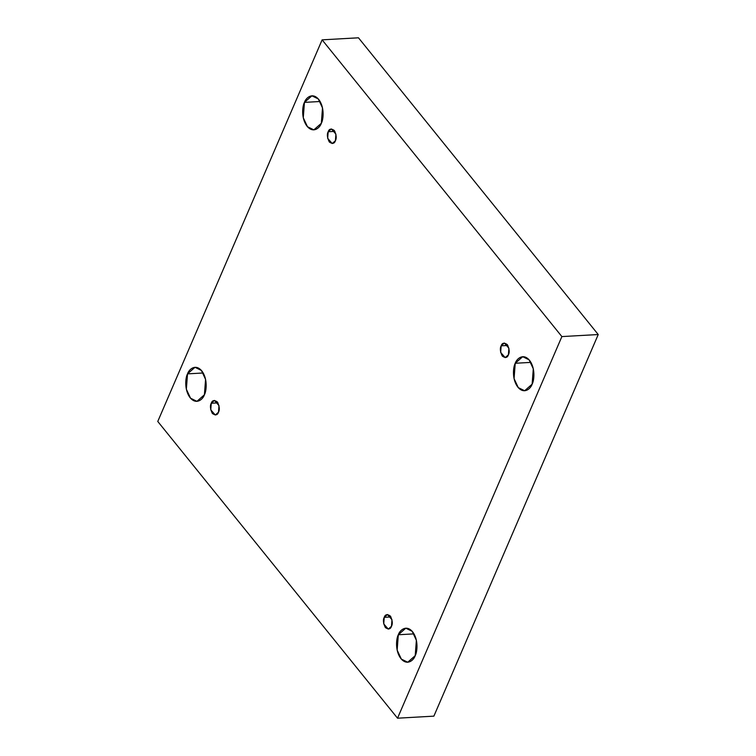 <?xml version="1.0" encoding="UTF-8"?>
<svg xmlns="http://www.w3.org/2000/svg" width="756" height="756" viewBox="0 0 756 756"><rect width="100%" height="100%" fill="white"/><g stroke="black" fill="none" stroke-linecap="round" stroke-linejoin="round"><path stroke-width="1.13" d="M532.13 384.18L533.301 368.815L529.106 359.847L522.727 356.7L515.233 363.267L530.901 362.389L515.233 363.267C516.594 358.92 523.143 352.721 529.474 360.281C535.645 368.2 534.171 380.665 532.13 384.18C530.778 388.537 524.229 394.726 517.898 387.176C511.717 379.247 513.201 366.783 515.233 363.267L514.071 378.633L518.266 387.611L524.645 390.748L532.13 384.18M321.338 123.294L322.5 107.928L318.304 98.951L311.926 95.814L304.441 102.381L320.109 101.502L304.441 102.381C305.793 98.025 312.341 91.835 318.673 99.386C324.853 107.314 323.37 119.779 321.338 123.294C319.977 127.641 313.428 133.84 307.097 126.28C300.926 118.361 302.4 105.897 304.441 102.381L303.269 117.747L307.465 126.715L313.844 129.862L321.338 123.294M415.214 655.669L416.376 640.304L412.19 631.326L405.802 628.189L398.317 634.756L413.986 633.878L398.317 634.756C399.669 630.4 406.227 624.21 412.559 631.761C418.729 639.689 417.246 652.154 415.214 655.669C413.863 660.016 407.304 666.216 400.973 658.656C394.802 650.736 396.286 638.272 398.317 634.756L397.155 650.122L401.341 659.09L407.72 662.237L415.214 655.669M204.413 394.774L205.575 379.417L201.389 370.44L195.01 367.303L187.516 373.87L203.184 372.982L187.516 373.87C188.868 369.514 195.426 363.324 201.757 370.875C207.928 378.794 206.445 391.268 204.413 394.774C203.062 399.13 196.503 405.32 190.172 397.769C184.001 389.841 185.485 377.376 187.516 373.87L186.354 389.227L190.54 398.204L196.929 401.341L204.413 394.774M218.493 412.2L218.994 405.622L214.458 400.425L211.255 403.241L217.964 402.863L211.255 403.241C212.219 400.264 214.25 399.839 217.359 401.956C219.495 406.322 219.873 409.733 218.493 412.2C217.53 415.186 215.488 415.611 212.389 413.485C210.253 409.128 209.875 405.707 211.255 403.241L210.754 409.828L215.28 415.016L218.493 412.2M391.476 626.289L391.977 619.703L387.45 614.515L384.237 617.331L390.956 616.953L384.237 617.331C385.201 614.354 387.242 613.919 390.342 616.045C392.477 620.411 392.855 623.823 391.476 626.289C390.512 629.266 388.48 629.701 385.371 627.574C383.235 623.218 382.857 619.797 384.237 617.331L383.736 623.917L388.272 629.105L391.476 626.289M508.401 354.81L508.901 348.223L504.365 343.026L501.152 345.842L507.871 345.464L501.152 345.842C502.126 342.865 504.157 342.44 507.257 344.566C509.393 348.922 509.78 352.334 508.401 354.81C507.427 357.786 505.395 358.212 502.296 356.085C500.16 351.729 499.782 348.318 501.152 345.842L500.661 352.428L505.188 357.616L508.401 354.81M335.418 140.72L335.91 134.133L331.383 128.945L328.17 131.752L334.889 131.374L328.17 131.752C329.144 128.775 331.175 128.35 334.275 130.476C336.411 134.833 336.789 138.244 335.418 140.72C334.445 143.697 332.413 144.122 329.314 141.996C327.178 137.639 326.79 134.228 328.17 131.752L327.669 138.339L332.205 143.536L335.418 140.72M397.533 718.2L157.768 421.461L322.122 39.851L358.467 37.8L322.122 39.851L561.878 336.581L598.232 334.539L358.467 37.8L598.232 334.539L561.878 336.581L397.533 718.2L433.878 716.149L397.533 718.2L561.878 336.581L322.122 39.851L157.768 421.461L397.533 718.2M433.878 716.149L598.232 334.539L433.878 716.149"/></g></svg>
